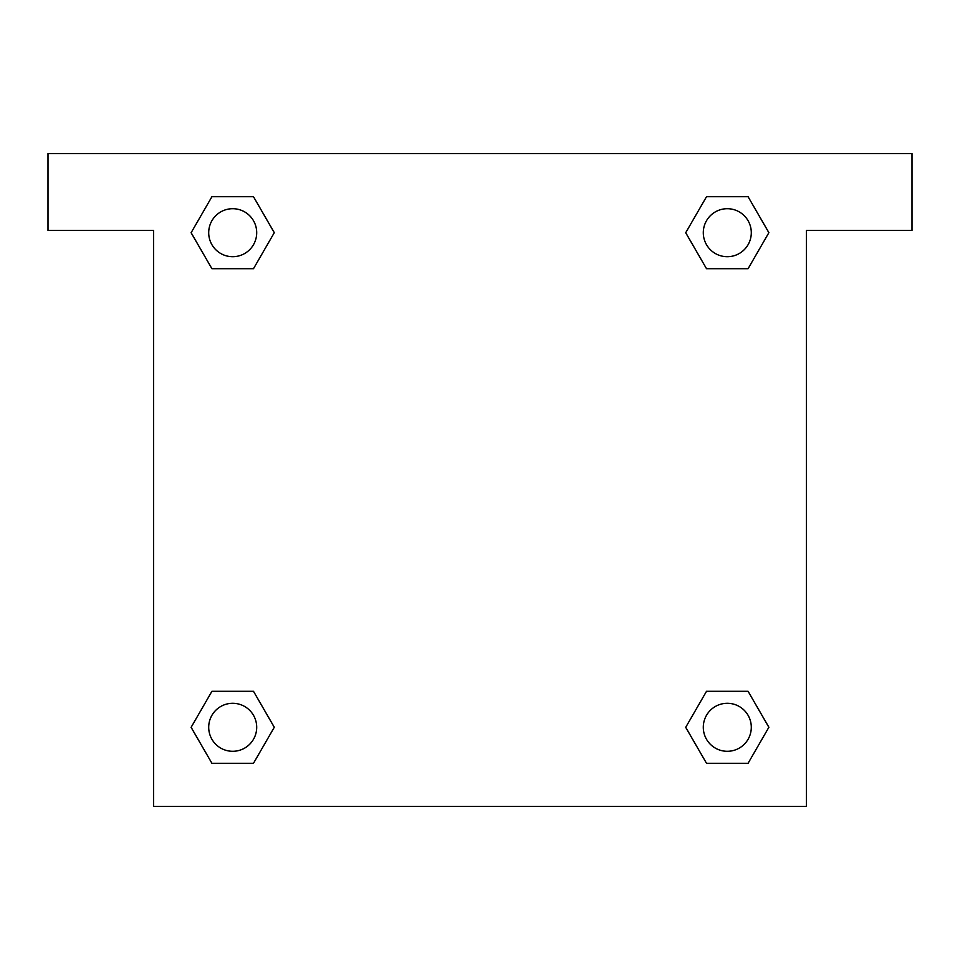 <?xml version="1.0" encoding="UTF-8"?>
<svg xmlns="http://www.w3.org/2000/svg" width="960" height="960" viewBox="0 0 960 960"><rect width="100%" height="100%" fill="white"/><g stroke="black" fill="none" stroke-linecap="round" stroke-linejoin="round"><path stroke-width="1.44" d="M912 153.6L48 153.6L48 230.4L153.6 230.4L153.6 806.4L806.4 806.4L806.4 230.4L912 230.4L912 153.6M211.92 268.704L253.488 268.704L211.92 268.704L191.136 232.704L211.92 196.704L253.488 196.704L274.272 232.704L253.488 268.704L211.92 268.704L191.088 232.728M253.488 196.704L211.92 196.704L253.488 196.704L274.32 232.68M253.488 691.296L211.92 691.296L253.488 691.296L274.272 727.296L253.488 763.296L211.92 763.296L191.136 727.296L211.92 691.296L253.488 691.296L274.32 727.272M211.92 763.296L253.488 763.296L211.92 763.296L191.088 727.32M748.08 691.296L706.512 691.296L748.08 691.296L768.864 727.296L748.08 763.296L706.512 763.296L685.728 727.296L706.512 691.296L748.08 691.296L768.912 727.272M706.512 763.296L748.08 763.296L706.512 763.296L685.68 727.32M706.512 268.704L748.08 268.704L706.512 268.704L685.728 232.704L706.512 196.704L748.08 196.704L768.864 232.704L748.08 268.704L706.512 268.704L685.68 232.728M748.08 196.704L706.512 196.704L748.08 196.704L768.912 232.68M751.296 727.296A24 24 0 0 0 715.296 706.512A24 24 0 0 0 715.296 748.08A24 24 0 0 0 751.296 727.296M256.704 727.296A24 24 0 0 0 220.704 706.512A24 24 0 0 0 220.704 748.08A24 24 0 0 0 256.704 727.296M751.296 232.704A24 24 0 0 0 715.296 211.92A24 24 0 0 0 715.296 253.488A24 24 0 0 0 751.296 232.704M256.704 232.704A24 24 0 0 0 220.704 211.92A24 24 0 0 0 220.704 253.488A24 24 0 0 0 256.704 232.704"/></g></svg>
